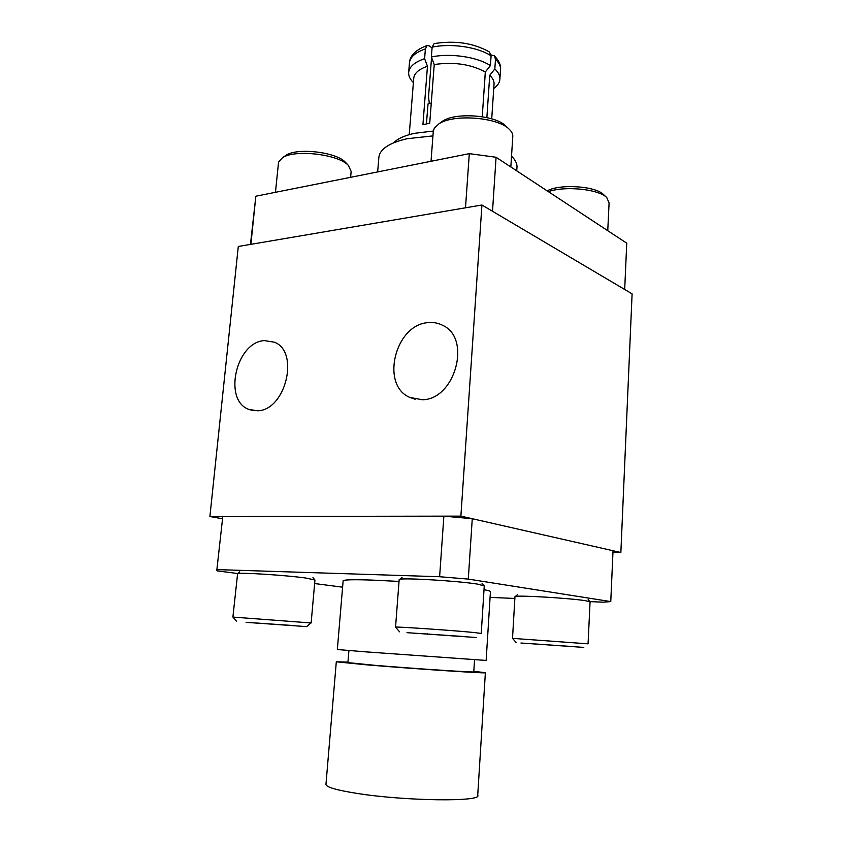 <?xml version="1.0" encoding="UTF-8"?>
<svg xmlns="http://www.w3.org/2000/svg" width="842" height="842" viewBox="0 0 842 842"><rect width="100%" height="100%" fill="white"/><g stroke="black" fill="none" stroke-linecap="round" stroke-linejoin="round"><path stroke-width="1.26" d="M428.094 322.633C433.409 322.076 438.345 323.012 442.924 325.454C471.815 338.568 454.985 399.676 422.337 399.75L409.833 397.424C380.142 385.183 395.119 324.517 428.094 322.633M264.346 340.589L274.471 342.22C300.015 351.893 285.427 410.843 257.357 410.77L248.843 409.401C222.835 400.266 236.118 342.041 264.346 340.589M460.89 516.125L481.929 205.006L632.1 293.869L620.859 552.51L460.89 516.125L209.9 516.525L222.13 518.683M612.955 552.373L620.859 552.51M481.929 205.006L238.297 246.474L209.9 516.525M547.184 190.871C559.751 183.682 595.61 186.029 603.546 194.576L606.745 197.565C598.788 189.145 564.929 185.693 548.374 191.65M607.756 230.697L609.092 202.848L606.745 197.565M510.841 166.979L512.746 136.993C513.094 134.404 511.936 131.826 509.252 129.268C497.927 117.175 453.291 113.744 438.871 123.869L434.24 128.3L433.272 131.605M439.892 123.269L442.608 121.153C455.648 112.028 495.57 115.091 505.821 126.005L509.252 129.268M350.619 177.315L351.146 171.389L348.388 165.421C338.505 154.265 294.837 149.097 282.47 157.738L278.555 162.148L275.46 192.302M284.912 156.065L286.091 155.254C297.268 147.466 336.358 152.086 345.315 162.18L345.988 162.885M314.95 579.97L305.593 578.001C285.848 575.233 240.328 572.307 237.612 573.612L232.897 617.081L311.14 622.964L314.95 579.97M246.106 622.343L306.688 626.627L246.106 622.343M254.526 622.88L294.953 625.669L254.526 622.88M481.245 633.405L484.255 585.895L477.361 584.074C458.574 581.001 403.886 577.675 399.782 579.328L399.161 579.706M406.96 632.668L476.298 637.52L406.96 632.668M399.571 631.805L395.551 627.153C393.982 626.385 453.659 630.458 474.235 632.531L481.235 633.447M417.158 633.331L463.816 636.531L417.158 633.331M452.607 635.457L452.564 635.994M427.357 633.573L427.315 634.173M516.062 642.446L512.515 638.362L588.063 643.835L590.063 601.925L585.558 600.714C570.655 598.252 518.946 595.136 515.441 596.462L514.957 596.757M520.924 643.014L583.78 647.403L520.924 643.014M530.46 643.635L572.749 646.572L530.46 643.635M433.314 131.036L414.39 133.341C404.56 135.541 397.635 138.698 393.603 142.803M431.272 103.04L428.041 103.903L426.431 123.827M482.245 116.722L485.308 71.98C470.762 64.181 453.733 61.698 434.23 64.539L429.725 123.206L422.926 124.711L427.473 66.255C419.063 69.139 414.496 73.022 413.769 77.896L413.717 78.516M491.717 118.848L494.012 84.579C494.38 81.453 492.959 78.359 489.739 75.296L486.876 117.596M516.735 170.852L516.904 168.137C517.462 164.19 515.662 160.201 511.526 156.18M432.946 135.899L407.075 138.72C389.614 142.782 380.226 148.834 378.921 156.844L378.858 157.58M496.075 157.265L626.753 243.191L624.69 289.49L492.517 211.279L496.075 157.265L469.299 153.644L465.5 207.806L250.884 244.338L255.842 196.218L250.463 244.412M255.842 196.218L469.299 153.644M482.287 116.733L482.571 112.007M431.567 57.467L428.525 96.841L429.336 103.524M483.066 104.713L485.36 71.928M427.473 66.255L424.61 58.687L425.378 48.92L427.168 45.468L429.283 45.889L432.062 47.92M491.065 54.93L494.307 55.751L495.485 59.256L494.833 68.96L489.739 75.296M485.308 71.98L490.423 65.602L491.086 55.856L489.444 51.983C473.678 43.047 455.238 40.258 434.135 43.605L432.125 47.152L431.367 56.951L434.23 64.539M424.61 58.687C414.843 62.013 409.538 66.507 408.696 72.159C408.338 75.727 409.896 79.19 413.39 82.569M493.749 88.473C497.359 85.895 499.39 82.99 499.853 79.758C500.285 76.117 498.611 72.517 494.833 68.96M490.423 65.602C477.309 56.919 450.396 52.92 431.367 56.951M347.925 662.601L374.206 665.264C414.348 668.653 478.098 672.821 473.772 671.832L474.551 659.77M325.97 784.26L325.949 784.491C326.475 787.228 336.779 790.185 356.871 793.385C405.17 801.142 482.898 801.984 477.719 795.269L485.371 672.758M347.967 662.086L336.305 661.801L367.133 664.885C414.811 668.916 490.77 673.884 485.381 672.695L473.804 671.327M343.136 580.875L337.337 649.519L365.933 651.876L486.15 660.433L490.433 591.758C490.791 591.231 488.655 590.537 484.013 589.684M343.147 580.78C343.883 579.706 353.408 579.475 371.69 580.075L399.034 581.422M237.707 573.528L217.131 570.855L216.815 570.223L222.793 516.504L443.871 516.157L439.619 576.728L468.289 579.096L472.267 518.714L613.029 550.731L610.766 601.588L603.367 602.188L589.895 601.62M443.871 516.157L472.267 518.714M216.815 570.223L222.793 516.504M439.619 576.728L217.31 569.613M314.634 583.548L342.599 587.179M490.086 597.399L514.862 598.452M610.766 601.588L468.289 579.096M425.378 48.92C415.622 52.309 410.317 56.867 409.465 62.613L409.412 63.308M499.927 78.643L500.485 70.212C500.927 66.518 499.253 62.866 495.485 59.256M491.086 55.856C477.993 47.057 451.123 43.037 432.125 47.152M248.843 409.401L253.116 410.601M409.833 397.424L415.138 399.234M433.325 130.899L431.02 161.285M442.608 121.153L438.871 123.869M286.091 155.254L282.47 157.738M345.315 162.18L348.388 165.421M312.94 577.623L314.687 579.706M306.772 626.553L310.887 622.996M236.549 621.312L233.087 617.154M239.749 571.823L237.612 573.612M482.045 583.253L484.034 585.548M395.551 627.153L399.171 579.601M402.044 577.349L399.782 579.328M588.158 599.672L589.958 601.693M512.515 638.362L514.967 596.652M517.398 594.715L515.441 596.462M378.921 156.844L377.648 171.926M413.769 77.896L409.233 134.646M408.696 72.159L409.465 62.613C410.022 55.446 415.927 49.731 427.168 45.468M494.307 55.751C498.896 60.603 500.979 65.055 500.558 69.118M347.914 662.633L348.914 650.54M325.949 784.491L336.305 661.801"/></g></svg>
